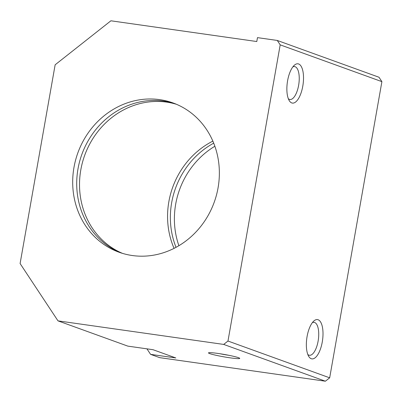 <?xml version="1.0" encoding="UTF-8"?>
<svg xmlns="http://www.w3.org/2000/svg" width="402" height="402" viewBox="0 0 402 402"><rect width="100%" height="100%" fill="white"/><g stroke="black" fill="none" stroke-linecap="round" stroke-linejoin="round"><path stroke-width="0.6" d="M175.021 103.706A79.375 72.511 -70.1 0 0 78.008 168.8A79.375 72.511 -70.1 0 0 121.047 252.923M73.988 167.343A79.375 72.511 109.9 0 1 173.026 102.942A79.375 72.511 109.9 0 1 218.065 187.824A79.375 72.511 109.9 0 1 119.027 252.225A79.375 72.511 109.9 0 1 73.988 167.343M212.854 141.122A79.375 72.511 -70.1 0 0 168.86 201.663A79.375 72.511 -70.1 0 0 174.066 248.366M176.408 104.274A79.375 72.511 -70.1 0 0 80.817 169.815A79.375 72.511 -70.1 0 0 122.474 253.371M214.864 146.253A79.375 72.511 -70.1 0 0 175.689 204.131A79.375 72.511 -70.1 0 0 178.89 245.707M213.708 143.162A79.375 72.511 -70.1 0 0 171.669 202.678A79.375 72.511 -70.1 0 0 176.026 247.341M219.743 353.7A13.728 1.045 -170 0 0 228.874 355.308M238.517 357.695A15.874 1.211 10 0 1 239.713 358.303A15.874 1.211 10 0 1 227.688 357.468A15.874 1.211 10 0 1 209.698 353.594A15.874 1.211 10 0 1 208.537 352.805A15.874 1.211 10 0 1 221.703 354.011A15.874 1.211 10 0 1 238.517 357.695M307.811 354.489A16.623 6.643 98.1 0 0 308.877 355.137A16.623 6.643 98.1 0 0 309.414 355.273A16.623 6.643 98.1 0 0 318.228 340.434A16.623 6.643 98.1 0 0 314.635 322.494A16.623 6.643 98.1 0 0 314.098 322.364A16.623 6.643 98.1 0 0 312.339 322.67M318.118 319.746A19.844 7.929 -81.9 0 1 322.268 341.976A19.844 7.929 -81.9 0 1 311.243 358.72A19.844 7.929 -81.9 0 1 308.746 356.428A19.844 7.929 -81.9 0 1 306.832 338.117A19.844 7.929 -81.9 0 1 313.776 321.067A19.844 7.929 -81.9 0 1 318.118 319.746M288.324 98.701A16.623 6.643 98.1 0 0 289.39 99.354A16.623 6.643 98.1 0 0 289.927 99.49A16.623 6.643 98.1 0 0 298.736 84.651A16.623 6.643 98.1 0 0 295.143 66.712A16.623 6.643 98.1 0 0 294.606 66.576A16.623 6.643 98.1 0 0 292.847 66.883M298.626 63.963A19.844 7.929 -81.9 0 1 302.781 86.194A19.844 7.929 -81.9 0 1 291.757 102.932A19.844 7.929 -81.9 0 1 289.259 100.646A19.844 7.929 -81.9 0 1 287.345 82.335A19.844 7.929 -81.9 0 1 294.284 65.28A19.844 7.929 -81.9 0 1 298.626 63.963M150.589 354.358L159.694 357.654L325.389 381.207L223.683 344.419L57.994 320.866L127.821 346.122L153.031 349.705L175.805 357.941L150.589 354.358L146.941 348.841M57.994 320.866L20.1 263.546L55.144 64.797L110.902 20.793L256.783 41.532L257.471 37.632L277.279 40.451L280.194 44.858L227.974 341.037L223.683 344.419M325.389 381.207L329.675 377.82L381.9 81.646L280.194 44.858M381.9 81.646L378.986 77.239L277.279 40.451M329.675 377.82L227.974 341.037"/></g></svg>
